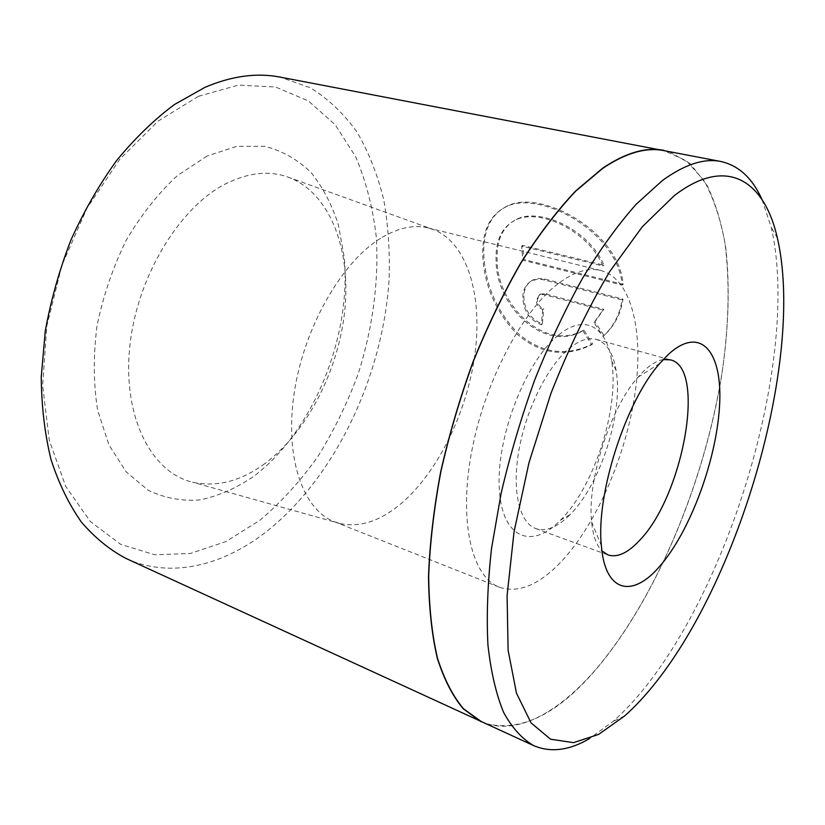 <?xml version="1.0" encoding="UTF-8"?>
<svg xmlns="http://www.w3.org/2000/svg" width="825" height="825" viewBox="0 0 825 825"><rect width="100%" height="100%" fill="white"/><g stroke="black" fill="none" stroke-linecap="round" stroke-linejoin="round"><path stroke-width="0.62" stroke-dasharray="4.12 3.09" d="M582.883 330.763L591.618 344.737C565.486 357.658 540.684 354.203 517.223 334.362C496.186 312.438 484.729 286.698 482.852 257.142C481.666 231.32 489.782 214.356 507.21 206.26C540.818 190.204 618.276 232.568 622.184 285.11L522.71 260.195L521.658 246.097L602.941 265.97C588.462 231 540.014 208.323 516.295 219.667C502.095 226.473 495.361 240.085 496.083 260.494C495.732 305.178 543.572 353.626 582.883 330.763L583.852 329.959C544.603 352.832 496.702 304.415 497.104 259.772C496.392 239.363 503.137 225.761 517.337 218.955C540.994 207.591 589.483 230.247 603.921 265.196L522.679 245.376L523.731 259.452L623.143 284.316C619.173 231.753 542.004 189.533 508.262 205.549C490.823 213.675 482.697 230.639 483.883 256.431C485.76 285.997 497.207 311.726 518.234 333.589C541.654 353.389 566.435 356.833 592.577 343.912L583.852 329.959M622.184 285.11L623.143 284.316M542.737 309.478L541.365 324.772C529.299 319.822 523.102 310.396 522.803 296.515C523.267 289.028 526.278 283.769 531.847 280.748L537.477 279.221L542.829 279.593L622.05 299.898C619.905 314.449 613.583 326.607 603.085 336.373L593.979 322.544L602.9 310.118L543.52 294.494L539.426 294.855L536.363 300.125C536.508 304.755 538.632 307.869 542.737 309.478L543.727 308.705C539.622 307.096 537.498 303.982 537.353 299.362L540.427 294.092L544.521 293.731L603.859 309.313L594.949 321.74L604.044 335.548C614.491 325.875 620.812 313.717 622.999 299.104L543.83 278.84L538.477 278.468L532.847 279.995C527.288 283.016 524.267 288.276 523.803 295.762C524.102 309.633 530.289 319.048 542.355 323.988L543.727 308.705M558.37 335.208C526.463 360.391 496.867 435.198 499.177 486.41C501.022 537.972 530.98 550.357 559.855 520.802L560.495 520.152C594.382 486.698 619.73 407.509 611.572 360.597C606.612 326.659 584.595 313.397 558.37 335.208M569.498 515.202C557.236 527.34 545.995 531.795 535.776 528.567C519.389 522.833 511.675 490.741 518.966 449.965C526.164 409.231 547.542 366.444 568.889 348.717C579.109 340.323 588.256 337.219 596.331 339.384C606.695 342.767 613.305 353.193 616.151 370.662C623.422 412.686 600.394 484.626 570.075 514.614L569.498 515.202M663.217 359.576C657.494 360.546 651.307 364.093 644.676 370.188L637.931 377.242C610.345 407.849 586.946 480.965 591.628 521.905C592.969 535.673 596.413 545.366 601.951 550.976M207.106 156.018L177.519 175.498C158.379 193.132 141.271 214.727 126.204 240.292C112.86 267.537 103.115 296.123 96.979 326.071C93.204 355.864 93.431 383.924 97.649 410.262L108.941 444.912L126.266 471.952L148.252 490.308C164.711 498.145 182.016 501.353 200.197 499.919C218.419 495.99 236.156 488.214 253.419 476.572C313.098 431.836 351.543 336.992 344.221 257.194L338.363 224.72C331.877 204.569 322.73 187.12 310.912 172.353C297.65 159.545 282.294 150.872 264.835 146.334L236.775 146.324L207.106 156.018M264.928 463.537C240.931 481.181 216.841 487.42 192.679 482.233C151.944 472.797 122.832 418.182 129.638 348.098C136.208 278.087 179.046 207.178 226.143 183.593C249.398 172.126 270.724 170.218 290.111 177.87C330.804 194.483 350.986 250.522 344.778 310.458C338.477 370.549 307.137 432.063 264.928 463.537M762.022 199.578L771.21 227.195C799.466 349.666 735.838 573.746 645.428 686.936C634.786 700.301 623.968 711.81 612.996 721.462L589.473 738.602M198.474 96.288L238.466 85.088L275.674 87.058L308.333 100.887L335.239 124.802L355.699 156.802C366.104 181.428 372.972 208.251 376.313 237.28C378.902 281.686 372.632 328.247 358.432 373.158C347.603 402.621 334.125 430.351 318.007 456.338C300.548 480.923 281.129 502.281 259.751 520.389L225.906 541.551L190.4 553.482L154.708 554.771L120.636 544.304L90.234 521.452L65.732 486.379L49.273 440.292L42.632 385.574L46.85 325.731L61.988 265.062L87.017 208.117L119.914 159.081L158.039 121.162L198.474 96.288M126.122 558.504C171.239 579.181 223.884 565.373 267.723 530.63C336.239 475.633 383.078 375.148 389.111 279.108C390.008 251.769 388.224 225.39 383.78 199.959C377.778 175.374 369.002 152.986 357.472 132.784C344.386 114.201 328.732 99.217 310.52 87.842L280.211 77.127M481.212 721.504C515.697 737.189 559.288 712.573 597.733 667.178C657.876 595.289 705.519 478.696 722.339 370.734C728.98 324.101 729.847 281.5 724.958 242.952C720.483 218.78 713.512 197.979 704.045 180.562L686.338 160.72L663.96 150.635M557.958 283.81C521.833 311.087 484.11 383.058 471.415 452.904C458.556 522.833 472.168 577.077 499.403 587.235C518.172 593.402 538.426 585.245 560.196 562.774C595.506 525.824 625.102 458.215 634.683 395.66C644.212 333.279 632.27 278.85 600.796 270.507C588.204 267.382 573.922 271.827 557.958 283.81M380.624 238.27C341.643 262.072 304.095 327.381 294.288 392.318C284.316 457.318 302.868 509.788 334.269 521.689L340.364 523.627C360.339 527.701 380.768 520.874 401.641 503.137C438.353 471.518 467.259 411.458 474.983 353.832C482.615 296.34 467.837 243.849 434.383 229.928L428.288 227.968C413.748 224.39 397.856 227.824 380.624 238.27M485.863 723.638C521.668 732.311 558.958 713.542 597.733 667.332C657.02 596.465 704.21 482.13 721.679 375.437C728.619 329.34 730.001 286.966 725.835 248.315C721.885 223.977 715.523 202.785 706.736 184.748L690.164 163.587L668.982 151.594M602.9 310.118L603.859 309.313M593.979 322.544L594.949 321.74M603.085 336.373L604.044 335.548M622.05 299.898L622.999 299.104M541.365 324.772L542.355 323.988M591.618 344.737L592.577 343.912M522.71 260.195L523.731 259.452M521.658 246.097L522.679 245.376M602.941 265.97L603.921 265.196M543.747 279.809L544.748 279.046M543.52 294.494L544.521 293.731M507.21 206.25L508.262 205.549M531.847 280.748L532.847 279.995M591.628 521.905L601.394 545.82M637.931 377.242L659.773 363.454M777.449 238.301L771.21 227.195M334.269 521.689L499.403 587.235M340.364 523.627L192.679 482.233M535.776 528.567L608.035 554.957M596.331 339.384L670.488 359.865M434.383 229.928L290.111 177.87M428.288 227.968L600.796 270.507M624.515 716.038L612.996 721.462M616.151 370.662L611.572 360.597M570.075 514.614L560.495 520.152M539.426 294.855L540.427 294.092M516.295 219.667L517.337 218.955"/><path stroke-width="1.24" d="M659.99 565.991C632.899 598.125 605.168 593.196 601.394 545.82C595.712 495 625.628 401.528 659.773 363.454L668.075 354.688C701.302 323.895 723.205 352.853 719.472 407.076C716.141 461.051 690.071 531.341 659.99 565.991M601.951 550.976L608.035 554.957C617.44 557.875 628.042 552.925 639.818 540.117C683.079 495.732 706.582 367.868 670.488 359.865L663.217 359.576M655.514 682.811C742.222 573.684 804.231 355.42 777.449 238.301C764.589 180.871 727.021 154.966 674.169 195.721L642.304 226.762L609.737 271.559C588.277 307.704 568.673 348.325 550.945 393.401L528.938 462.877L514.047 531.805L507.086 595.547L508.107 650.234L516.471 693.165L531.083 722.917L550.574 739.21L573.509 742.655L598.548 734.436L624.515 716.038C634.982 706.788 645.315 695.712 655.514 682.811M589.473 738.602C569.312 750.472 550.749 752.823 533.785 745.676C522.204 739.035 512.139 727.928 503.59 712.357C496.124 694.176 490.906 671.705 487.936 644.933C486.43 615.914 487.616 583.78 491.514 548.532L501.146 493.247C510.077 455.049 521.307 417.172 534.837 379.624C549.46 343.014 565.403 309.158 582.677 278.046C600.363 249.098 618.203 224.503 636.188 204.239L662.351 180.572C684.544 164.443 704.024 158.08 720.792 161.483C738.757 165.505 752.493 178.21 762.022 199.578M668.982 151.594L280.211 77.127C256.802 72.548 231.722 75.952 204.992 87.337L174.384 104.558C154.12 119.677 134.857 138.363 116.573 160.607C99.217 184.656 84.006 211.118 70.95 239.993C59.431 269.785 50.861 300.218 45.241 331.299L41.25 376.963C41.539 406.56 44.797 434.125 51.047 459.659C58.853 483.615 68.97 504.426 81.407 522.101C94.896 537.776 109.808 549.914 126.122 558.504L485.863 723.638M720.792 161.483L663.96 150.635C646.099 147.036 625.659 152.965 602.652 168.434L575.664 191.204C557.226 210.757 539.065 234.537 521.183 262.567C503.807 292.72 487.884 325.586 473.437 361.144C460.154 397.66 449.285 434.548 440.839 471.817C433.981 508.571 429.928 543.314 428.68 576.077C429.041 607.076 431.96 634.404 437.446 658.061C444.221 679.295 452.904 696.176 463.485 708.716L481.212 721.504L533.785 745.676M663.981 150.377C646.119 146.788 625.67 152.718 602.652 168.187L575.644 190.967C557.184 210.53 539.014 234.331 521.122 262.381C503.714 292.566 487.781 325.452 473.323 361.041C460.02 397.588 449.151 434.507 440.694 471.807C433.826 508.592 429.763 543.376 428.515 576.159C428.876 607.19 431.795 634.549 437.291 658.216C444.077 679.47 452.76 696.372 463.351 708.923L481.088 721.731"/></g></svg>
